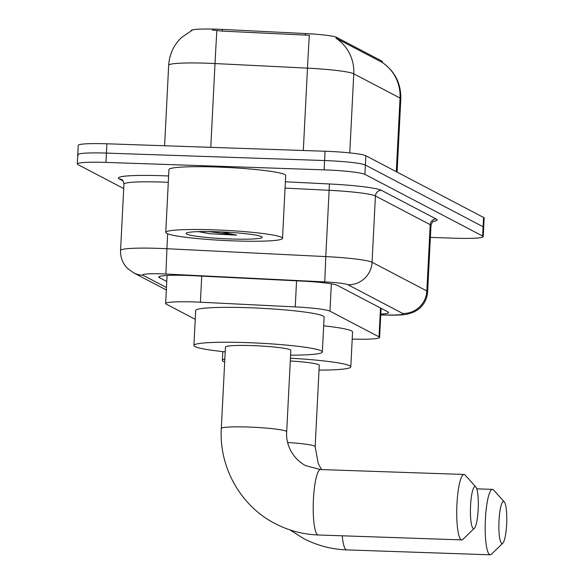 <?xml version="1.0" encoding="UTF-8"?>
<svg xmlns="http://www.w3.org/2000/svg" width="584" height="584" viewBox="0 0 584 584"><rect width="100%" height="100%" fill="white"/><g stroke="black" fill="none" stroke-linecap="round" stroke-linejoin="round"><path stroke-width="0.88" d="M352.203 339.1L356.817 339.18A35.069 3.059 -177.1 0 0 379.607 337.472A35.069 3.059 -177.1 0 0 379.031 336.873L329.967 311.155A35.069 3.059 -177.1 0 0 295.241 306.907L200.4 302.205A35.069 3.059 -177.1 0 0 194.326 301.95A35.069 3.059 -177.1 0 0 165.644 303.505A35.069 3.059 -177.1 0 0 166.228 304.103L195.238 319.309M191.114 30.784L191.121 30.602A31.565 2.752 2.9 0 1 216.927 29.2A31.565 2.752 2.9 0 1 222.402 29.426L305.388 33.544A31.565 2.752 2.9 0 1 336.639 37.369L381.797 61.043A31.565 2.752 2.9 0 1 382.323 61.583L382.279 62.451M396.31 171.711L400.04 98.054A46.764 4.073 -177.1 0 1 400.814 98.849C401.069 83.373 394.872 71.233 382.221 62.422L382.148 62.386A40.916 40.055 117.7 0 1 400.04 98.054L353.78 73.81A46.764 4.073 -177.1 0 0 307.491 68.138A40.916 0.496 -87.2 0 1 309.389 35.288L222.314 31.113L212.35 30.018M123.706 188.581L77.869 164.557A35.069 3.059 2.9 0 1 77.285 163.958A35.069 3.059 2.9 0 1 105.96 162.403L324.12 169.856A35.069 3.059 2.9 0 1 364.92 174.361L482.632 236.06L483.107 226.753A35.069 3.059 2.9 0 1 483.683 227.351A35.069 3.059 2.9 0 0 483.107 226.753L365.394 165.053L483.107 226.753L483.574 217.452A35.069 3.059 2.9 0 1 484.158 218.051L483.216 236.659A35.069 3.059 2.9 0 1 454.542 238.214L430.371 237.389M324.12 169.856L324.594 160.549A35.069 3.059 2.9 0 1 365.394 165.053A35.069 3.059 2.9 0 0 324.594 160.549L106.434 153.096L324.594 160.549L325.069 151.241A35.069 3.059 2.9 0 1 365.861 155.753L483.574 217.452M78.336 155.249A35.069 3.059 2.9 0 1 77.76 154.65A35.069 3.059 2.9 0 1 106.434 153.096A35.069 3.059 2.9 0 0 77.76 154.65L78.227 145.343A35.069 3.059 2.9 0 1 106.901 143.788L325.069 151.241M382.148 62.386L335.895 38.135A40.916 40.055 -62.3 0 1 353.78 73.81L349.772 152.891M380.797 314.075A35.069 3.059 -177.1 0 0 388.623 312.557A35.069 3.059 -177.1 0 0 388.039 311.958L337.326 285.372A35.069 3.059 -177.1 0 0 302.607 281.123L193.538 275.714A35.069 3.059 -177.1 0 0 187.457 275.458A35.069 3.059 -177.1 0 0 158.782 277.013A35.069 3.059 -177.1 0 0 159.359 277.612L166.761 281.488M482.632 236.06A35.069 3.059 2.9 0 1 483.216 236.659M234.724 240.922A58.451 5.095 2.9 0 1 165.761 232.417A58.451 5.095 2.9 0 1 213.554 229.826A58.451 5.095 2.9 0 1 282.517 238.33A58.451 5.095 2.9 0 1 234.724 240.922M165.761 232.417L168.944 169.608A58.451 5.095 2.9 0 1 216.737 167.017A58.451 5.095 2.9 0 1 285.7 175.521L282.517 238.33M217.241 231.753A38.113 3.321 2.9 0 1 262.07 237.002A38.113 3.321 2.9 0 1 231.045 238.987A38.113 3.321 2.9 0 1 186.238 233.162A38.113 3.321 2.9 0 1 217.241 231.753M198.341 231.629L210.182 233.768L236.681 235.162L221.548 231.921M199.268 231.607L210.182 233.768M208.138 231.549L236.681 235.162M473.31 528.498A21.046 3.891 92 0 0 474.398 528.243A21.046 3.891 92 0 0 478.259 507.693A21.046 3.891 92 0 0 475.807 486.932A21.046 3.891 92 0 0 475.434 486.625A21.046 3.891 92 0 0 470.558 505.569A21.046 3.891 92 0 0 473.31 528.498M474.398 528.243L462.929 539.339A32.733 6.052 -88 0 1 461.769 539.886A32.733 6.052 -88 0 1 461.236 539.74A32.733 6.052 -88 0 1 456.892 505.51A32.733 6.052 -88 0 1 464.003 474.456A32.733 6.052 -88 0 1 464.536 474.602A32.733 6.052 -88 0 1 465.127 475.077L475.807 486.932M221.314 428.474A32.733 2.854 -177.1 0 1 248.076 427.021A32.733 2.854 -177.1 0 1 286.153 431.226A32.733 2.854 -177.1 0 1 286.693 431.78L290.817 350.363A32.733 2.854 -177.1 0 0 252.2 345.604A32.733 2.854 -177.1 0 0 225.439 347.049L221.314 428.474C218.898 467.295 240.747 506.072 275.137 523.6C288.635 530.622 303.008 534.418 318.243 534.981L461.769 539.886M225.19 351.867A64.298 5.606 2.9 0 1 193.91 345.458A64.298 5.606 2.9 0 1 246.484 342.604A64.298 5.606 2.9 0 1 322.346 351.962A64.298 5.606 2.9 0 1 290.577 355.181M193.91 345.458L195.677 310.564A64.298 5.606 2.9 0 1 248.251 307.71A64.298 5.606 2.9 0 1 324.113 317.068L322.346 351.962M501.766 543.412A21.046 3.891 92 0 0 502.853 543.156A21.046 3.891 92 0 0 506.715 522.607A21.046 3.891 92 0 0 504.262 501.846A21.046 3.891 92 0 0 503.882 501.539A21.046 3.891 92 0 0 499.013 520.483A21.046 3.891 92 0 0 501.766 543.412M502.853 543.156L491.385 554.252A32.733 6.052 -88 0 1 490.224 554.8A32.733 6.052 -88 0 1 489.691 554.654A32.733 6.052 -88 0 1 485.348 520.424A32.733 6.052 -88 0 1 492.458 489.37A32.733 6.052 -88 0 1 492.991 489.516A32.733 6.052 -88 0 1 493.582 489.991L504.262 501.846M224.679 362A64.298 5.606 2.9 0 1 222.365 360.372A64.298 5.606 2.9 0 1 224.833 358.977M287.686 442.482A32.733 2.854 -177.1 0 1 314.608 446.139A32.733 2.854 -177.1 0 1 315.148 446.694L319.273 365.277A32.733 2.854 -177.1 0 0 290.284 360.97M290.423 358.218A64.298 5.606 2.9 0 1 350.794 366.876A64.298 5.606 2.9 0 1 319.032 370.095M323.667 325.821A64.298 5.606 2.9 0 1 352.568 331.982L350.794 366.876M201.721 276.115L200.4 302.205M222.402 29.426L222.314 31.113M336.639 37.369L336.581 38.515M305.388 33.544L305.301 35.23M381.797 61.043L381.739 62.189M296.562 280.824L295.241 306.907M331.347 283.846L329.967 311.155M380.491 308.002L379.031 336.873M303.315 150.504L307.491 68.138L215.014 63.554A46.764 4.073 -177.1 0 0 206.911 63.211A46.764 4.073 -177.1 0 0 168.674 65.284L164.6 145.759M216.919 30.594A40.916 0.496 -87.2 0 0 215.014 63.554L210.773 147.336M106.901 143.788L105.96 162.403M365.861 155.753L364.92 174.361M159.417 276.48L159.359 277.612M380.753 314.864L387.893 314.988A23.382 2.037 -177.1 0 0 402.704 313.455L347.925 284.736A23.382 2.037 -177.1 0 0 324.777 281.904L165.914 274.027A23.382 2.037 -177.1 0 0 161.863 273.859A23.382 2.037 -177.1 0 0 143.131 275.29L166.455 287.518M143.131 275.29A23.382 22.886 -62.3 0 1 133.451 272.735L127.502 268.377C122.655 263.384 120.348 257.405 120.574 250.448A46.764 4.073 2.9 0 1 158.804 248.375A46.764 4.073 2.9 0 1 166.907 248.718L167.666 233.826M123.063 180.93L119.26 178.938A5.847 5.723 117.7 0 1 121.676 179.573C122.72 179.901 123.472 181.427 123.932 184.15A46.764 4.073 -177.1 0 1 162.162 182.077A46.764 4.073 -177.1 0 1 168.302 182.325M119.26 178.938A52.611 4.584 2.9 0 1 161.403 175.704A52.611 4.584 2.9 0 1 168.623 175.996M285.379 181.785L329.383 183.967A52.611 4.584 2.9 0 1 381.461 190.34L436.241 219.058A52.611 4.584 2.9 0 1 433.08 221.497M165.914 274.027L166.907 248.718L325.77 256.595L329.135 190.296L285.065 188.106M324.777 281.904L325.77 256.595A46.764 4.073 2.9 0 1 372.066 262.26L375.424 195.961A46.764 4.073 -177.1 0 0 329.135 190.296L329.383 183.967M347.925 284.736A23.382 22.886 -62.3 0 0 372.066 262.26L426.846 290.978L430.204 224.679L375.424 195.961A5.847 5.723 117.7 0 1 381.461 190.34M402.704 313.455A23.382 22.886 -62.3 0 0 426.846 290.978A46.764 4.073 2.9 0 1 427.619 291.774L430.977 225.475A46.764 4.073 -177.1 0 0 430.204 224.679A5.847 5.723 117.7 0 1 436.241 219.058M380.753 314.966L388.659 315.104A23.382 8.234 -89 0 1 387.893 314.988M286.693 431.78C285.678 442.088 290.686 457.389 305.527 465.616L320.477 469.551A32.733 6.052 92 0 0 313.367 500.612A32.733 6.052 92 0 0 317.711 534.834A32.733 6.052 92 0 0 318.243 534.981M342.217 535.798A32.733 6.052 92 0 0 346.166 549.748A32.733 6.052 92 0 0 346.699 549.894L490.224 554.8M167.068 275.466L165.644 303.505M381.089 308.308L379.607 337.472M192.121 30.295L181.697 37.354L179.178 39.909C172.762 47.158 169.265 55.619 168.674 65.284M400.814 98.849L397.098 172.127M77.285 163.958L77.76 154.65M120.574 250.448L123.932 184.15M430.977 225.475C432.094 222.3 432.999 220.862 433.686 221.146M388.659 315.104C397.792 315.243 404.091 314.915 407.574 314.112L413.779 312.119L417.808 309.754C423.801 305.257 427.072 299.263 427.619 291.774M133.451 272.735L166.331 289.971M320.477 469.551L464.003 474.456M289.963 529.907L303.592 538.514C317.09 545.544 331.457 549.332 346.699 549.894M222.365 360.372L222.811 351.619M476.763 488.837L492.458 489.37M315.148 446.694L318.273 463.681L321.601 469.594"/></g></svg>
